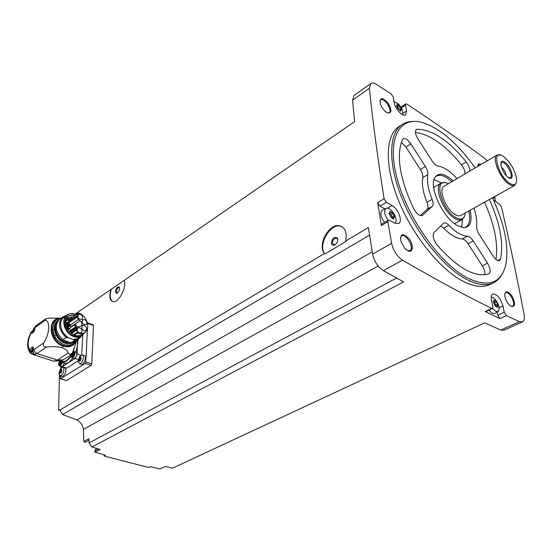 <?xml version="1.0" encoding="UTF-8"?>
<svg xmlns="http://www.w3.org/2000/svg" width="552" height="552" viewBox="0 0 552 552"><rect width="100%" height="100%" fill="white"/><g stroke="black" fill="none" stroke-linecap="round" stroke-linejoin="round"><path stroke-width="0.83" d="M85.829 362.008L91.784 363.94L91.087 365.389L66.578 380.59L60.409 378.851L85.118 363.464L85.829 362.008L87.437 328.523M87.478 322.823L93.184 324.845L93.488 325.487L91.784 363.94M112.725 301.578C109.972 299.619 109.503 295.499 111.311 289.227L354.619 121.647L352.549 100.209L369.378 88.292C372.814 121.585 377.713 158.389 384.088 198.72L386.441 202.301L392.058 205.53C398.144 208.697 402.96 221.352 398.854 223.505L394.646 223.112L389.505 220.248L388.27 220.138L387.87 221.766L391.596 243.342C393.341 250.76 396.985 256.37 402.518 260.164C435.176 279.153 464.894 295.244 491.687 308.43L492.474 308.492L492.832 306.802L491.432 299.805C490.887 296.79 491.287 294.865 492.619 294.043C496.903 293.885 500.36 297.859 502.976 305.967L504.273 312.253L506.467 315.606L519.391 321.65L522.516 321.864C524.248 320.836 524.779 318.38 524.103 314.495C516.913 276.8 509.379 241.038 501.506 207.214L499.581 204.219L493.384 199.824M124.096 280.402C127.195 286.674 118.797 303.041 113.077 301.647C109.648 300.467 108.944 296.396 110.966 289.448L75.072 314.164M59.637 410.191L324.472 253.554C317.096 245.053 329.109 223.118 339.597 225.768C345.186 227.486 347.194 232.585 345.621 241.052L368.37 227.59L372.6 254.113C374.249 261.455 377.837 266.975 383.378 270.659L403.567 281.858L91.929 447.03L89.1 442.918L88.962 438.73L83.8 441.517L83.421 429.421C82.765 425.074 80.585 421.907 76.894 419.92L62.638 414.552L59.65 409.743L58.609 410.357L59.471 375.381M384.903 208.911L380.045 206.165L377.706 202.598L381.377 225.582L387.87 221.766M111.311 289.227L110.966 289.448M345.621 241.052L345.766 241.597L324.914 253.92C317.503 245.819 329.765 223.491 340.253 226.113L341.916 226.637M324.472 253.554L324.914 253.92M62.638 414.552L369.55 235.173M83.8 441.517L84.918 442.38L89.01 440.172M96.393 448.355L94.696 450.97L94.985 452.191L105.625 455.207L104.052 456.021L103.921 454.731M89.1 442.918L396.605 278.035M83.421 429.421L378.127 266.002M493.019 282.997L490.749 284.121C483.462 288.02 473.995 286.936 462.341 280.871C439.716 268.893 412.696 235.331 398.654 200.804C384.551 166.255 385.262 136.358 398.247 127.119L399.731 126.139M407.583 250.656L405.064 248.683L400.842 241.403C400.117 233.475 402.891 232.654 409.163 238.933C414.007 245.412 412.972 253.672 407.583 250.656M511.18 306.408L509.724 305.353C507.019 302.634 505.342 299.384 504.7 295.596C505.135 290.166 507.654 290.462 512.249 296.479C515.623 303.772 515.271 307.084 511.18 306.408M477.825 166.366C477.853 163.93 478.929 163.295 481.061 164.461M386.455 112.353L386.138 112.132C383.247 109.834 381.246 106.86 380.135 103.196C379.935 97.069 382.66 97.145 388.304 103.431C392.299 111.124 391.685 114.098 386.455 112.353M487.257 160.811L484.38 158.079C460.375 140.374 434.548 122.392 406.907 104.128L405.782 103.942L405.554 105.039L406.534 110.911L405.679 114.83C402.994 117.341 394.921 108.772 394.149 102.541L393.3 97.173L391.113 93.833L376.395 84.428C373.932 82.91 372.013 82.648 370.64 83.642L369.378 88.292M522.358 321.933L503.976 330.262L500.802 330.096L484.663 322.83L172.61 468.124L165.227 466.461L160.094 468.876M492.432 308.513L485.96 311.576L485.167 311.521L499.988 318.607L506.467 315.606M91.929 447.03L100.195 449.473L94.985 452.191M159.928 468.952L150.144 466.688L148.543 467.454L104.052 456.021M354.122 95.392L352.549 100.209M379.852 101.147L380.569 99.808C383.895 96.814 392.989 110.365 389.25 112.732L387.635 112.987M477.832 165.752L478.405 164.938L480.143 165M504.687 293.767L505.535 292.67C509.144 290.359 516.527 304.669 512.573 306.319L511.055 306.339M400.352 237.843L401.504 235.904C405.83 232.73 414.78 248.145 410.032 250.601L407.611 250.67M76.894 419.92L372.221 251.829M502.065 274.33C500.098 277.925 497.49 280.609 494.254 282.389C487.002 286.274 477.556 285.163 465.916 279.064C443.311 267.002 416.249 233.323 402.139 198.72C387.959 164.089 388.58 134.17 401.504 124.966C404.947 122.482 409.011 121.302 413.689 121.419M492.446 197.809C504.845 224.698 509.241 247.275 505.639 265.533C500.698 283.68 487.809 287.751 466.978 277.732C440.123 263.58 407.769 218.233 397.254 179.083C386.49 139.828 398.703 116.506 421.217 122.24C439.295 127.546 457.277 142.775 475.162 167.932M427.814 174.591C428.111 172.314 427.296 169.609 425.371 166.469L410.84 143.844C407.852 139.615 405.272 137.952 403.105 138.862L402.477 139.635C395.991 155.409 399.689 178.372 413.558 208.525C416.643 213.955 419.589 216.232 422.411 215.377L432.278 206.338C433.465 205.006 433.41 202.667 432.119 199.327C428.124 189.391 426.689 181.139 427.814 174.591L422.791 177.634C421.624 184.182 423.032 192.413 426.993 202.322L432.119 199.327M470.152 210.25C472.471 221.469 470.318 227.286 463.687 227.714L457.194 225.464C443.311 217.992 429.118 188.211 434.527 178.22C438.081 172.134 444.291 173.024 453.171 180.883M437.053 244.909C457.67 268.196 474.906 277.863 488.782 273.889L489.024 273.778C490.914 271.853 490.404 268.327 487.499 263.194L473.209 240.941C471.194 237.946 469.255 236.359 467.385 236.173C461.934 235.952 455.745 232.316 448.804 225.257C446.699 223.153 444.96 222.449 443.594 223.139L433.941 232.606C432.244 235.573 433.279 239.672 437.053 244.909M474.037 208.083C476.3 215.059 477.156 221.097 476.597 226.189C476.424 228.535 477.28 231.247 479.157 234.31L493.212 256.225C495.655 259.757 497.766 261.213 499.546 260.585L500.464 259.233C503.797 243.28 500.105 223.374 489.382 199.52M457.07 178.586L456.124 177.661C449.625 170.775 443.601 166.904 438.04 166.062C436.114 165.683 434.148 163.992 432.133 160.998L417.843 138.725C415.283 134.315 414.752 131.266 416.263 129.561L417.153 129.258C432.23 129.492 448.59 140.374 466.24 161.902C468.779 165.303 469.959 168.374 469.78 171.099M435.079 177.164L436.121 176.281C440.13 174.039 445.374 175.833 451.846 181.663M468.807 211.002C470.552 219.151 469.628 224.492 466.026 227.031L464.294 227.721M434.051 179.545L441.496 182.919M462.514 219.296L461.7 227.41M464.053 217.191L462.162 219.537C460.306 220.614 457.884 220.282 454.882 218.537C443.484 212.382 433.41 186.9 440.8 183.285L433.913 187.363M461.858 219.703L454.613 223.726M440.8 183.285L444.091 182.65M465.232 212.996L465.026 214.7C463.866 219.31 460.754 220.241 455.697 217.488C441.641 209.794 433.306 178.158 446.306 182.919L448.321 183.74M514.533 185.479L460.996 215.363C459.505 216.232 457.56 215.963 455.145 214.542C446.03 209.581 437.991 189.239 443.898 186.341L444.153 186.19M516.361 182.395L514.761 185.355C513.394 186.162 511.525 185.782 509.151 184.23C500.209 178.738 491.466 157.72 496.945 155.112L500.54 155.084M509.634 183.285C496.931 175.198 490.969 146.66 503.852 156.775C510.414 162.412 514.63 169.561 516.486 178.22C517.017 184.52 514.726 186.21 509.634 183.285M508.323 177.516C501.223 172.741 497.759 157.161 504.838 162.184C511.794 166.911 515.368 182.312 508.323 177.516M500.906 165.572L500.933 164.068C502.865 155.905 516.755 179.483 508.909 177.606L507.419 176.819M501.306 167.166C504.045 169.374 505.687 172.21 506.232 175.674M420.313 215.549L427.124 209.318C428.317 207.98 428.276 205.648 426.993 202.322M422.791 177.634C423.101 175.357 422.294 172.659 420.376 169.54L405.892 147.011L401.366 142.375M484.828 274.786C485.222 272.246 484.373 269.266 482.296 265.85L468.055 243.687C466.047 240.713 464.108 239.133 462.231 238.954L467.385 236.173M440.634 225.996L443.622 228.135C450.556 235.152 456.759 238.761 462.231 238.954M495.889 259.405C498.339 243.639 494.544 224.581 484.504 202.239M464.95 173.942C465.143 171.217 463.977 168.153 461.437 164.765C445.305 145.072 429.967 134.281 415.414 132.411M381.846 223.912L381.377 225.582M384.406 222.408C380.5 216.563 379.845 212.451 382.426 210.077L386.062 208.366M499.988 318.607L497.8 315.275L497.159 312.108M497.966 311.632L494.882 313.453L492.253 313.357L488.879 310.196M388.097 220.234C384.302 214.604 383.64 210.643 386.11 208.339C387.476 207.807 389.132 208.394 391.078 210.098C395.749 215.349 397.123 219.765 395.191 223.346L395.156 223.374M390.485 216.501L391.506 217.778L393.7 219.116L394.052 217.212L394.514 217.226L393.19 213.824L392.148 212.561L389.781 211.319L389.795 212.996L389.043 213.148L390.485 216.501M491.211 296.859L494.337 298.349C498.808 303.648 500.105 308.023 498.228 311.473L495.717 311.369L492.563 308.437M494.785 305.118L495.62 306.312L497.449 307.354L497.959 305.373L496.683 302.13L495.786 300.978L493.812 299.998L493.881 301.806L493.419 301.903L494.785 305.118M494.806 196.491L495.33 201.487M493.516 197.816L494.012 198.292L494.116 197.699L493.598 197.989M394.011 101.665L398.296 103.824C402.001 108.026 403.402 111.642 402.505 114.664M397.826 108.565L400.731 111.152L400.959 109.648L401.428 109.731L400.221 106.771L397.15 104.3L397.261 105.563L396.495 105.673L397.826 108.565M389.05 213.438L390.064 213.81L392.037 212.637M394.052 217.205L392.686 218.012L390.236 213.714M396.909 106.764L399.268 105.605M399.151 109.648L397.454 106.833M493.288 302.089L493.729 301.985M496.103 306.049L493.971 301.923M87.651 324.065L87.368 322.782M60.837 366.431L60.706 368.481M60.244 375.871L60.409 378.851M82.503 354.998L84.056 355.509C87.043 355.626 84.311 364.941 81.441 364.389L81.027 364.251M65.467 368.143C66.399 372.02 65.322 374.794 62.224 376.478L61.852 376.361M85.746 331.545L84.173 333.463M65.695 368.218L66.757 368.081L78.156 360.849M81.724 354.874L82.717 335.285M60.72 366.19L61.486 366.894L62.259 366.666L75.058 358.489L77.17 354.156L77.466 339.866M64.108 363.299C63.514 365.293 62.686 366.349 61.631 366.473L61.369 366.39M70.18 355.522L70.96 356.143C67.868 360.836 64.97 362.705 62.266 361.746L65.074 363.589L68.614 362.609L73.002 357.979M62.266 361.746L62.107 361.353L63.059 361.601L62.003 361.284M61.072 318.159L48.631 318.145L45.45 318.98L45.381 320.146C50.48 321.464 49.666 333.705 43.705 342.902L43.27 345.373L44.063 346.532L46.554 347.056C51.888 346.339 57.111 346.559 62.224 347.719C65.674 349.188 67.675 350.948 68.22 353.011L70.242 354.729L71.981 354.356L76.611 340.432M71.981 354.356L61.665 360.704M68.22 353.011L57.367 360.063L54.013 361.18L52.778 360.925M29.849 349.761L32.458 346.828C33.299 347.063 33.555 348.105 33.21 349.954L33.106 350.465C32.92 352.397 33.637 353.715 35.266 354.405L33.32 354.688L30.519 353.287L29.849 349.761C27.172 346.173 27.641 340.46 31.25 332.614L31.954 333.229C33.782 332.559 34.79 330.669 34.99 327.571L45.381 320.146M32.168 331.159L31.264 331.821L31.25 332.614M36.887 325.031L35.197 326.446L34.99 327.571M74.223 348.45L73.292 351.369L76.017 351.921L77.715 343.951L77.949 339.549M35.597 355.412L36.011 355.543M55.511 335.374L55.931 334.829M74.41 351.762L76.072 352.307C77.453 354.563 76.845 356.585 74.265 358.386L73.982 358.296M76.017 351.921L75.451 352.107M60.43 363.871L59.864 364.154M59.568 364.065L59.692 362.126L60.727 361.105L61.037 361.919L60.506 363.83M60.347 363.844L60.685 363.333M73.002 355.702L72.277 356.226L72.022 354.812L73.375 352.928L73.699 353.749L73.057 355.729M73.34 355.164L73.126 355.709M73.575 354.412L72.305 353.97M72.74 353.515L73.789 353.86L73.575 354.384M61.127 362.036L60.948 362.526L59.692 362.126M63.508 367.528C64.439 371.406 63.356 374.187 60.265 375.871L59.043 374.083L59.023 373.09L60.651 368.557L62.376 367.17M59.892 373.104L59.499 372.11L60.058 370.399L61.555 369.019L61.831 370.972L61.079 372.862L60.306 373.235M78.149 360.96L79.75 356.413L82.082 354.86C85.07 354.977 82.331 364.299 79.46 363.747L78.149 360.96M79.102 360.932L78.674 359.932L79.246 358.193L80.799 356.764L81.116 358.731L80.344 360.663L79.536 361.07M80.909 357.896L79.985 360.532L78.922 360.201M60.616 369.771L61.672 370.102L60.81 372.71M34.479 354.018L33.223 354.384M32.906 332.863L32.858 330.572M33.734 328.468L34.962 327.239M34.762 329.13L34.5 328.302L33.341 329.413L32.913 330.745L33.479 331.573M34.348 330.648L34.659 329.758M33.175 331.469L33.306 331.8L33.989 331.2M33.444 352.797L31.857 353.949L31.133 353.176L31.216 351.031M31.968 349.168L33.279 347.774M33.12 349.72L32.851 348.857L32.016 349.395L31.374 350.872L31.519 352.079L32.458 351.859M32.34 351.824L33.017 350.361M32.72 351.341L32.568 351.817M33.217 349.92L33.058 350.334M44.063 346.532L43.27 345.373M45.202 319.201L46.106 318.649M70.242 354.729L72.05 353.121M74.403 341.785L74.071 342.033C71.677 343.648 68.848 343.951 65.591 342.923C55.959 340.184 51.026 324.9 58.181 320.236L58.967 319.718M71.236 342.516L65.778 342.192C57.905 339.887 52.737 328.226 57.022 322.534M78.494 339.19L75.638 341.067L71.415 342.544L69.021 342.123L62.907 339.694C55.359 332.18 54.275 325.328 59.657 319.139L60.099 318.835M81.234 336.361L78.922 338.907L74.692 340.377L71.415 342.544M79.826 337.286C77.998 339.018 75.686 339.708 72.885 339.356L74.692 340.377M81.62 336.106L77.17 338.818L72.885 339.356M72.139 339.107L69.573 338.238C61.141 334.705 57.539 321.416 63.825 317.29L64.232 317.007M84.67 332.463L82.02 335.844C79.764 337.362 77.101 337.631 74.023 336.644C64.929 333.994 60.216 319.498 66.951 315.123C68.945 313.695 71.305 313.288 74.044 313.902M84.497 332.566C82.4 336.265 79.026 337.451 74.375 336.12C60.278 331.773 62.39 308.313 76.079 314.53M84.435 332.608L81.586 334.491C79.543 335.878 77.121 336.106 74.327 335.181L72.574 334.139C68.945 331.959 66.647 328.806 65.681 324.679C65.164 317.359 68.275 314.233 75.003 315.282L75.286 315.157M75.003 315.282L72.008 317.448M65.509 321.423L68.213 316.496C70.042 315.192 72.215 314.888 74.727 315.578M68.551 317.931L66.689 318.111M80.047 320.698C82.131 322.658 82.462 324.466 81.027 326.142L77.266 326.839L76.576 329.337L77.535 333.049C80.33 333.981 82.752 333.753 84.794 332.373C90.963 328.488 86.767 315.475 78.612 313.012L77.459 315.109L77.245 317.096L78.46 319.511L80.047 320.698L71.387 326.563L70.014 325.549M66.578 315.378L62.893 316.889C57.518 323.086 58.615 329.958 66.178 337.5L68.828 337.99C59.878 333.608 57.525 319.159 65.191 316.344M68.828 337.99L69.573 338.238M66.178 337.5L62.907 339.694M64.556 340.625L69.021 342.123M73.23 329.558L73.03 328.723M84.532 319.573L82.621 319.76C81.461 323.086 82.641 324.721 86.153 324.666C87.478 322.789 86.94 321.091 84.532 319.573M84.235 325.432L82.331 325.618C81.144 328.957 82.317 330.6 85.857 330.558C87.202 328.668 86.664 326.957 84.235 325.432M79.695 327.702L77.777 327.895C76.569 331.262 77.749 332.918 81.323 332.856C82.683 330.952 82.144 329.233 79.695 327.702M80.309 314.219L78.37 314.412C77.232 317.745 78.425 319.373 81.951 319.297C83.262 317.428 82.71 315.737 80.309 314.219M68.296 322.126L68.979 321.657L69.097 319.67M67.648 323.41L67.972 324.666M68.331 325.328L68.724 325.846M67.551 322.568L67.075 322.637M69.649 328.164L70.242 330.172L70.994 330.089L76.072 326.667M75.362 326.722L74.727 324.728C76.114 324.693 76.576 325.335 76.114 326.646L75.362 326.722M75.727 325.977C75.79 324.859 75.79 324.859 75.727 325.977M65.522 321.333L69.269 318.87M67.489 320.098L68.186 320.298L71.677 317.904M66.337 322.706L65.46 322.375M68.979 321.657L66.661 322.499M68.489 326.011L69.435 325.363L69.876 325.97L69.435 325.363L69.876 325.97L67.496 327.591L66.964 327.267M67.365 325.846L67.158 325.218L69.538 323.596L69.98 324.203L69.538 323.596L69.98 324.203L67.365 325.846M67.158 322.837L68.096 322.195L68.545 322.796L68.096 322.195L68.545 322.796L66.164 324.424L65.633 324.1M331.317 243.156C332.456 237.788 334.533 236.194 337.548 238.36C338.155 240.734 337.382 242.866 335.223 244.75C333.104 245.937 331.8 245.405 331.317 243.156M335.775 244.301L333.863 244.902L332.442 243.087C332.677 240.072 333.974 238.416 336.334 238.126L337.555 239.161L337.762 240.437M115.561 291.366C116.348 287.758 117.604 286.378 119.315 287.219C119.901 289.317 119.266 291.242 117.397 292.988C116.224 293.554 115.609 293.008 115.561 291.366M117.714 292.76L117.203 292.836L116.431 291.318C116.776 289.075 117.617 287.813 118.97 287.537L119.577 288.054M372.6 254.113L391.596 243.342M377.706 202.598L384.088 198.72M500.802 330.096L519.391 321.65M485.167 311.521L491.687 308.43M383.378 270.659L402.518 260.164M421.935 215.59L422.687 215.163M427.124 209.318L432.278 206.338M420.376 169.54L425.371 166.469M405.892 147.011L410.84 143.844M482.296 265.85L487.499 263.194M468.055 243.687L473.209 240.941M443.622 228.135L448.804 225.257M497.773 260.599L500.464 259.233M415.746 130.168L417.153 129.258M461.437 164.765L466.24 161.902M387.621 208.18L392.058 205.53M380.045 206.165L386.441 202.301M499.167 307.768L502.976 305.967M497.8 315.275L504.273 312.253M402.87 113.36L406.534 110.911M401.311 107.888L405.554 105.039M388.898 213.334L389.319 213.086M389.947 212.189L390.678 211.754M391.182 215.011L393.19 213.824M392.134 217.005L394.149 215.818M393.148 218.827L393.866 218.406M396.377 105.894L396.778 105.625M397.378 105.135L397.978 104.735M398.399 107.992L400.221 106.771M399.337 109.703L401.076 108.53M400.29 110.966L400.842 110.593M493.909 300.681L494.544 300.378M494.668 303.096L496.683 302.13M495.579 304.966L497.6 304M496.945 306.912L497.593 306.608M98.497 448.976L94.696 450.97M85.118 363.464L91.087 365.389M60.665 378.782L66.578 380.59M87.678 323.431L93.488 325.487M75.058 358.489L78.356 359.559M62.259 366.666L66.757 368.081M70.684 355.681C68.11 359.738 65.571 361.712 63.059 361.601L60.899 360.918M46.554 347.056L36.915 353.542L57.367 360.063L63.411 359.897M54.434 330.041L53.937 329.875M43.705 342.902L34.1 349.437C34.134 351.396 35.073 352.762 36.915 353.542L35.266 354.405M34.1 349.437L33.21 349.954M45.45 318.98L36.77 325.114L35.887 326.846M77.17 354.156L80.764 355.329M62.307 361.801C61.886 364.216 61.017 365.569 59.692 365.866L59.388 365.762M61.651 361.174C60.741 365.258 59.761 366.093 58.712 363.685L59.54 361.201M72.16 352.9L74.127 351.665C75.5 353.922 74.893 355.95 72.312 357.751L71.988 357.634M72.043 353.204C76.714 347.96 72.374 361.801 71.305 355.557L71.436 354.708M72.795 355.674L72.153 355.46M73.285 355.226L72.022 354.812M73.595 353.756L72.795 353.508M60.182 363.802L59.526 363.596M60.672 363.354L59.409 362.954M60.865 361.891L60.175 361.67M80.192 359.8L78.846 359.359M80.592 358.627L79.246 358.193M80.854 357.178L80.419 357.041M61.003 371.965L59.664 371.551M61.396 370.82L60.058 370.399M61.61 369.412L61.189 369.288M31.188 332.318L32.878 332.884M29.718 350.272L31.285 350.768M33.099 330.972L33.7 331.179M33.03 330.303L34.369 330.751M33.341 329.413L34.569 329.827M33.789 328.895L34.859 329.254L33.755 328.902M31.429 351.555L32.106 351.769M31.374 350.872L32.713 351.3M31.685 349.968L32.989 350.382M32.154 349.45L32.899 349.692M62.224 347.719L63.301 346.145C48.583 341.985 46.658 317.172 60.879 318.29M75.286 342.04C72.602 345.869 68.669 347.049 63.501 345.573C50.542 341.943 47.072 320.277 59.029 318.821M63.301 346.145C69.649 347.815 74.03 345.952 76.445 340.543M65.06 344.807L63.577 344.413C55.959 340.929 52.35 335.188 52.75 327.205M59.464 341.929C56.587 339.673 54.593 336.817 53.482 333.367M58.181 320.236L57.794 320.505C50.598 325.197 55.517 340.46 65.15 343.199C68.413 344.22 71.249 343.924 73.657 342.302C71.263 343.91 68.441 344.207 65.198 343.192C55.566 340.446 50.632 325.169 57.794 320.505L58.201 320.222M78.46 319.511L69.869 325.356M77.245 317.096L67.675 323.644M76.645 328.081L70.18 332.428M77.459 315.109L69.028 320.891M78.115 313.219L74.796 315.496M77.073 332.49L73.74 334.712M76.638 330.172L71.608 333.539M77.535 333.049L74.327 335.181M77.314 315.861L68.986 321.568M76.576 329.337L70.98 333.091M67.034 323.831L67.861 324.742L67.02 323.838M68.489 326.915L67.206 328.716M68.448 326.943L67.13 328.592M66.757 323.189L66.55 322.554L66.757 323.189M66.647 324.955L66.447 324.328L66.647 324.955M68.089 326.363L67.882 325.728L68.089 326.363M72.029 317.214L71.691 317.89L70.994 316.945L69.545 317.938M69.628 318.173L68.91 318.897L68.586 317.911L65.888 319.767M67.965 328.357C69.048 328.081 69.283 328.405 68.662 329.309L67.965 328.357L67.268 328.826M70.18 330.958C71.263 330.689 71.498 331.007 70.877 331.918L70.18 330.958L69.297 331.559M353.894 95.558L370.64 83.642M401.504 124.966L398.247 127.119M466.026 227.031L465.605 227.258M496.945 155.112L443.898 186.341M381.784 223.946L388.27 220.138M400.931 107.212L405.782 103.942M388.87 213.548L389.795 212.996M390.064 213.81L392.099 212.61M396.419 106.136L397.261 105.563M399.952 110.324L400.959 109.648M495.406 306.325L495.889 306.098M493.267 302.103L493.881 301.806M493.612 302.096L495.682 301.109M496.234 306.07L497.718 305.366M165.241 466.461L160.025 468.917M63.307 362.837L65.074 363.589M31.257 331.821C26.682 340.798 26.434 347.953 30.512 353.287M54.013 361.18L62.072 360.573M33.32 354.688L53.716 361.16M61.486 366.894L65.978 368.308M59.457 361.215L58.643 363.761C58.85 365.452 59.195 366.148 59.692 365.866L61.631 366.473M71.367 354.757L71.236 355.64C71.443 357.316 71.801 358.02 72.312 357.751L74.265 358.386M72.829 355.654L72.105 355.419M60.23 363.789L59.478 363.554M61.12 361.995L60.12 361.677M60.265 375.871L62.224 376.478M60.651 368.557L59.043 374.083M79.46 363.747L81.441 364.389M79.75 356.413L78.163 361.774M81.206 357.993L79.819 357.537M61.03 372.786L59.719 372.372M34.321 327.715L32.782 331.034L32.789 332.566M31.857 353.949L33.486 354.467M32.63 348.271L31.119 351.603L31.133 353.176M33.058 330.931L33.734 331.159M31.395 351.514L32.154 351.755M32.106 349.457L33.237 349.823M60.692 318.421C48.88 319.063 51.094 340.984 64.301 344.586C69.49 346.111 73.471 344.807 76.245 340.674M66.951 315.123L63.825 317.29M77.266 326.839L71.125 330.972M62.893 316.889L59.657 319.139M78.232 313.046L75.065 315.226M74.727 324.728L69.614 328.192M67.592 328.53L67.234 328.771M67.054 323.817L67.889 324.721M68.248 325.383L68.386 325.777M68.51 326.901L67.696 328.461M65.584 324.127L66.999 323.161L66.55 322.554L65.488 323.286M65.902 325.604L66.889 324.935L66.447 324.328L65.716 324.831M66.599 327.515L68.331 326.335L67.882 325.728L66.302 326.812M70.994 316.945L71.788 316.855M68.586 317.911L69.379 317.821M68.648 329.323L67.903 329.827M70.856 331.931L70.159 332.401M339.597 225.768L340.253 226.113M337.555 239.161L337.548 238.36M335.644 244.391L335.223 244.75M336.334 238.126L337.141 238.54M119.508 287.916L119.315 287.219"/></g></svg>
